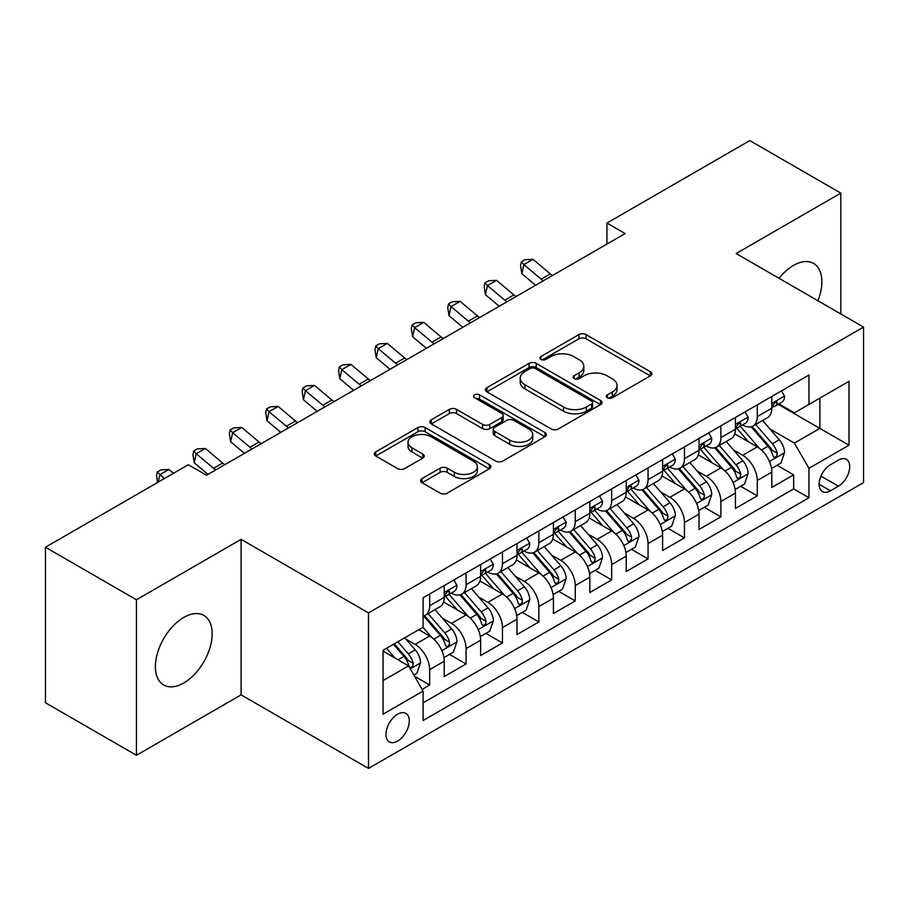 <?xml version="1.0" encoding="UTF-8"?>
<svg xmlns="http://www.w3.org/2000/svg" width="909" height="909" viewBox="0 0 909 909"><rect width="100%" height="100%" fill="white"/><g stroke="black" fill="none" stroke-linecap="round" stroke-linejoin="round"><path stroke-width="1.36" d="M607.394 397.767A3.534 2.045 0 0 0 612.393 397.767L650.355 375.849A5.056 2.92 0 0 0 651.833 373.781A5.056 2.92 0 0 0 650.355 371.724L586.044 334.592A5.056 2.92 0 0 0 578.897 334.592L540.935 356.51A3.534 2.045 0 0 0 539.901 357.953A3.534 2.045 0 0 0 540.935 359.396A3.534 2.045 0 0 0 545.934 359.396L550.854 356.555A16.169 9.34 0 0 1 573.715 356.555L579.078 359.657A16.169 9.34 0 0 1 583.817 366.259A16.169 9.34 0 0 1 579.078 372.86L574.17 375.69A3.534 2.045 0 0 0 573.125 377.133A3.534 2.045 0 0 0 574.17 378.576A3.534 2.045 0 0 0 579.169 378.576L584.078 375.747A16.169 9.34 0 0 1 606.951 375.747L612.302 378.837A16.169 9.34 0 0 1 617.041 385.439A16.169 9.34 0 0 1 612.302 392.04L607.394 394.881A3.534 2.045 0 0 0 606.36 396.324A3.534 2.045 0 0 0 607.394 397.767L607.394 394.881M183.777 682.989A40.155 23.179 120 0 0 210.002 647.606A40.155 23.179 120 0 0 203.843 615.438A40.155 23.179 120 0 0 183.777 617.427A40.155 23.179 120 0 0 157.541 652.81A40.155 23.179 120 0 0 163.7 684.977A40.155 23.179 120 0 0 183.777 682.989M817.93 300.754A40.155 23.179 120 0 0 813.555 263.428A40.155 23.179 120 0 0 793.477 265.417A40.155 23.179 120 0 0 779.047 278.302M397.619 741.096A16.476 9.51 120 0 0 408.391 726.586A16.476 9.51 120 0 0 405.857 713.383A16.476 9.51 120 0 0 397.619 714.201A16.476 9.51 120 0 0 386.859 728.723A16.476 9.51 120 0 0 389.393 741.914A16.476 9.51 120 0 0 397.619 741.096M422.049 478.577A5.056 2.92 0 0 0 420.572 480.634A5.056 2.92 0 0 0 422.049 482.702L440.092 493.121A5.056 2.92 0 0 0 447.239 493.121L489.394 468.783A5.056 2.92 0 0 0 490.871 466.715A5.056 2.92 0 0 0 489.394 464.647L425.082 427.525A5.056 2.92 0 0 0 417.935 427.525L375.781 451.864A5.056 2.92 0 0 0 374.292 453.921A5.056 2.92 0 0 0 375.781 455.988L397.574 468.567A5.056 2.92 0 0 0 404.721 468.567L422.765 458.159A5.056 2.92 0 0 0 424.242 456.091A5.056 2.92 0 0 0 422.765 454.034L411.947 447.785A13.521 7.806 0 0 1 407.993 442.274A13.521 7.806 0 0 1 416.333 435.059A13.521 7.806 0 0 1 431.071 436.752L473.407 461.193A13.521 7.806 0 0 1 477.361 466.715A13.521 7.806 0 0 1 469.021 473.93A13.521 7.806 0 0 1 454.295 472.237L447.239 468.158A5.056 2.92 0 0 0 440.092 468.158L422.049 478.577L422.049 482.702M241.101 539.344L136.452 599.77L45.45 547.229L45.45 702.748L136.452 755.288L241.101 694.862L368.509 768.423L368.509 612.905L241.101 539.344L241.101 694.862M840.802 313.957L840.802 193.117L736.154 253.543L863.55 327.092L368.509 612.905M840.802 193.117L749.8 140.577L606.928 223.069L606.928 244.078M45.45 547.229L188.322 464.749L206.525 475.248L625.131 233.568L606.928 223.069M551.206 428.968A5.056 2.92 0 0 0 558.353 428.968L600.519 404.619A5.056 2.92 0 0 0 601.997 402.562A5.056 2.92 0 0 0 600.519 400.494L536.208 363.373A5.056 2.92 0 0 0 529.061 363.373L486.894 387.711A5.056 2.92 0 0 0 485.417 389.768A5.056 2.92 0 0 0 486.894 391.836L551.206 428.968M475.986 398.528A3.534 2.045 0 0 1 479.566 399.028L479.566 394.824L544.957 432.57A5.056 2.92 0 0 1 546.434 434.638A5.056 2.92 0 0 1 544.957 436.706L502.791 461.045A5.056 2.92 0 0 1 495.644 461.045L431.332 423.912L431.332 419.788A5.056 2.92 0 0 0 429.855 421.844A5.056 2.92 0 0 0 431.332 423.912M431.332 419.788L449.376 409.368A5.056 2.92 0 0 1 456.523 409.368L482.611 424.423A5.056 2.92 0 0 0 489.758 424.423L501.723 417.515A5.056 2.92 0 0 0 503.2 415.458A5.056 2.92 0 0 0 501.723 413.39L474.566 397.71A3.534 2.045 0 0 1 473.532 396.267A3.534 2.045 0 0 1 475.714 394.381A3.534 2.045 0 0 1 479.566 394.824M422.106 689.352L429.662 684.988L414.549 676.273M405.959 639.152L415.095 644.424A20.589 11.885 60 0 1 429.662 669.649L444.217 661.241L444.217 676.58L466.056 663.979L449.489 654.412M442.353 618.131L451.5 623.415A20.589 11.885 60 0 1 466.056 648.628L480.622 640.231L480.622 655.571L502.461 642.958L485.895 633.391M478.759 597.122L487.894 602.394A20.589 11.885 60 0 1 502.461 627.619L517.016 619.211L517.016 634.55L538.855 621.938L522.3 612.382M515.153 576.101L524.3 581.385A20.589 11.885 60 0 1 538.855 606.598L553.422 598.19L553.422 613.541L575.261 600.929L558.694 591.361M551.558 555.092L560.694 560.364A20.589 11.885 60 0 1 575.261 585.589L589.816 577.181L589.816 592.52L611.655 579.908L595.1 570.352M587.964 534.072L597.099 539.355A20.589 11.885 60 0 1 611.655 564.569L626.221 556.16L626.221 571.5L648.06 558.899L631.494 549.331M624.358 513.062L633.505 518.335A20.589 11.885 60 0 1 648.06 543.559L662.616 535.151L662.616 550.49L684.454 537.878L667.899 528.322M660.763 492.042L669.899 497.314A20.589 11.885 60 0 1 684.454 522.539L699.021 514.13L699.021 529.47L720.86 516.869L704.293 507.302M697.158 471.032L706.304 476.305A20.589 11.885 60 0 1 720.86 501.518L735.415 493.121L735.415 508.461L757.265 495.848L757.265 480.509A20.589 11.885 -120 0 0 742.698 455.284L733.563 450.012M740.699 486.292L757.265 495.848M444.217 661.241A20.589 11.885 -120 0 0 429.662 636.027L418.731 629.721M480.622 640.231A20.589 11.885 -120 0 0 466.056 615.007L443.547 602.008M517.016 619.211A20.589 11.885 -120 0 0 502.461 593.986L479.952 580.999M553.422 598.19A20.589 11.885 -120 0 0 538.855 572.977L516.346 559.978M589.816 577.181A20.589 11.885 -120 0 0 575.261 551.956L552.752 538.969M626.221 556.16A20.589 11.885 -120 0 0 611.655 530.947L589.146 517.948M662.616 535.151A20.589 11.885 -120 0 0 648.06 509.926L625.551 496.928M699.021 514.13A20.589 11.885 -120 0 0 684.454 488.917L661.945 475.918M735.415 493.121A20.589 11.885 -120 0 0 720.86 467.896L698.351 454.898M838.439 460.124L830.428 464.749A15.953 9.215 120 0 0 819.998 478.804A15.953 9.215 120 0 0 822.452 491.599A15.953 9.215 120 0 0 830.428 490.803L838.439 486.179A15.953 9.215 120 0 0 848.858 472.123A15.953 9.215 120 0 0 846.415 459.329A15.953 9.215 120 0 0 838.439 460.124M368.509 768.423L863.55 482.611L863.55 327.092M383.064 680.58L408.55 665.865L423.105 691.079L423.105 720.507L808.953 497.746L808.953 468.317L794.386 443.103L769.957 428.991M423.105 691.079L383.064 714.201L383.064 650.31L423.105 627.199L423.105 597.77L808.953 375.008L808.953 404.425L848.995 381.314L848.995 445.205L808.953 468.317M451.307 593.043L451.5 593.145A20.589 11.885 60 0 0 461.795 594.168L476.35 585.76A20.589 11.885 -120 0 0 480.622 576.34L480.622 564.569M487.701 572.022L487.894 572.136A20.589 11.885 60 0 0 498.189 573.159L512.756 564.75A20.589 11.885 -120 0 0 517.016 555.319L517.016 543.548M524.107 551.013L524.3 551.115A20.589 11.885 60 0 0 534.594 552.138L549.15 543.73A20.589 11.885 -120 0 0 553.422 534.31L553.422 522.539M560.512 529.992L560.694 530.106A20.589 11.885 60 0 0 570.988 531.129L585.555 522.72A20.589 11.885 -120 0 0 589.816 513.29L589.816 501.518M596.906 508.983L597.099 509.085A20.589 11.885 60 0 0 607.394 510.108L621.949 501.7A20.589 11.885 -120 0 0 626.221 492.28L626.221 480.509M633.312 487.963L633.505 488.076A20.589 11.885 60 0 0 643.799 489.087L658.355 480.691A20.589 11.885 -120 0 0 662.616 471.26L662.616 459.488M669.706 466.942L669.899 467.056A20.589 11.885 60 0 0 680.193 468.078L694.76 459.67A20.589 11.885 -120 0 0 699.021 450.239L699.021 438.479M706.111 445.933L706.304 446.046A20.589 11.885 60 0 0 716.599 447.058L731.154 438.649A20.589 11.885 -120 0 0 735.415 429.23L735.415 417.458M423.105 702.85L793.659 488.917L793.659 474.839L771.821 487.44L771.821 472.101A20.589 11.885 -120 0 0 757.265 446.887L734.745 433.888M742.505 424.912L742.698 425.026A20.589 11.885 -120 0 0 752.993 426.048A20.589 11.885 -120 0 0 757.265 416.617L757.265 404.846M752.993 426.048L767.56 417.64A20.589 11.885 -120 0 0 771.821 408.209L771.821 396.449M429.662 593.986L429.662 605.758A20.589 11.885 60 0 1 425.389 615.188A20.589 11.885 60 0 1 423.105 616.018M425.389 615.188L439.956 606.78A20.589 11.885 -120 0 0 444.217 597.349L444.217 585.589M466.056 572.977L466.056 584.748A20.589 11.885 60 0 1 461.795 594.168M502.461 551.956L502.461 563.728A20.589 11.885 60 0 1 498.189 573.159M538.855 530.947L538.855 542.707A20.589 11.885 60 0 1 534.594 552.138M575.261 509.926L575.261 521.698A20.589 11.885 60 0 1 570.988 531.129M611.655 488.917L611.655 500.677A20.589 11.885 60 0 1 607.394 510.108M648.06 467.896L648.06 479.668A20.589 11.885 60 0 1 643.799 489.087M684.454 446.876L684.454 458.647A20.589 11.885 60 0 1 680.193 468.078M720.86 425.867L720.86 437.638A20.589 11.885 60 0 1 716.599 447.058M720.86 501.518L720.86 516.869M684.454 522.539L684.454 537.878M648.06 543.559L648.06 558.899M611.655 564.569L611.655 579.908M575.261 585.589L575.261 600.929M538.855 606.598L538.855 621.938M502.461 627.619L502.461 642.958M466.056 648.628L466.056 663.979M429.662 669.649L429.662 684.988M408.55 665.865L383.064 651.151M794.386 443.103L819.873 428.389L819.873 398.131L848.995 381.314M778.184 404.323L848.995 445.205M778.911 403.903L794.386 412.834L808.953 404.425M136.452 599.77L136.452 755.288M777.104 465.272L793.659 474.839M793.659 488.917L808.953 497.746M608.803 398.267L612.302 396.244A16.169 9.34 0 0 0 617.041 389.643L617.041 385.439M583.817 366.259L583.817 370.463A16.169 9.34 0 0 1 579.078 377.065L575.579 379.076M650.287 375.883L586.044 338.796A5.056 2.92 0 0 0 578.897 338.796L542.355 359.896M600.451 404.664L536.208 367.566A5.056 2.92 0 0 0 529.061 367.566L486.963 391.87M591.589 404.005A3.534 2.045 0 0 0 592.623 402.562A3.534 2.045 0 0 0 591.589 401.119L535.128 368.52A3.534 2.045 0 0 0 530.129 368.52L524.947 371.52A16.169 9.34 0 0 0 520.209 378.121A16.169 9.34 0 0 0 524.947 384.723L563.535 406.993A16.169 9.34 0 0 0 586.407 406.993L591.589 404.005L591.589 408.209A3.534 2.045 0 0 0 592.623 406.766L592.623 402.562M520.209 378.121L520.209 382.325A16.169 9.34 0 0 0 524.947 388.916L524.947 384.723M591.589 408.209L586.407 411.198A16.169 9.34 0 0 1 563.535 411.198L524.947 388.916M431.4 423.946L449.376 413.572L449.376 409.368M503.2 415.458L503.2 419.663A5.056 2.92 0 0 1 501.723 421.719L489.758 428.628A5.056 2.92 0 0 1 482.611 428.628L456.523 413.572A5.056 2.92 0 0 0 449.376 413.572M479.566 399.028L544.889 436.74M509.676 440.058A13.521 7.806 0 0 0 524.402 441.74A13.521 7.806 0 0 0 532.742 434.536A13.521 7.806 0 0 0 528.788 429.014L513.869 420.401A5.056 2.92 0 0 0 506.722 420.401L494.757 427.31A5.056 2.92 0 0 0 493.28 429.378A5.056 2.92 0 0 0 494.757 431.445L509.676 440.058L509.676 444.251A13.521 7.806 0 0 0 524.402 445.944A13.521 7.806 0 0 0 532.742 438.74L532.742 434.536M493.28 429.378L493.28 433.582A5.056 2.92 0 0 0 494.757 435.65L494.757 431.445M509.676 444.251L494.757 435.65M477.361 466.715L477.361 470.919A13.521 7.806 0 0 1 469.021 478.123A13.521 7.806 0 0 1 454.295 476.441L447.239 472.362A5.056 2.92 0 0 0 440.092 472.362L422.117 482.736M407.993 442.274L407.993 446.478A13.521 7.806 0 0 0 411.947 451.989L411.947 447.785M422.696 458.193L411.947 451.989M489.326 468.817L425.082 431.73A5.056 2.92 0 0 0 417.935 431.73L375.849 456.023M771.514 468.499L780.922 463.067L784.558 452.557A13.646 7.874 -120 0 0 779.252 439.751L762.617 420.492M759.288 448.217L740.278 426.207M748.471 441.808L737.438 429.037A32.69 18.873 -120 0 0 736.426 427.889M751.141 426.787L767.969 446.262A13.646 7.874 60 0 1 772.832 455.659L773.82 457.272L775.661 457.011L776.9 455.523L777.195 453.137A13.646 7.874 -120 0 0 772.332 443.74L755.697 424.48M752.129 426.469L770.207 447.398A6.954 4.011 60 0 1 771.957 450.114L777.195 453.137M781.467 390.87L784.558 396.233A13.646 7.874 60 0 1 781.74 402.267L774.82 406.266A13.646 7.874 -120 0 0 777.195 403.119L776.911 401.914L775.207 402.244L772.832 405.641A13.646 7.874 60 0 1 771.821 407.584M772.275 406.902L772.332 406.902A13.646 7.874 -120 0 0 774.82 406.266M543.321 280.801A25.736 14.862 60 0 1 541.185 279.154L523.834 264.576L521.811 273.654L535.617 285.256M552.422 275.552A25.736 14.862 60 0 1 550.286 273.904L532.935 259.315L523.834 264.576L521.346 261.837L524.982 259.735L532.935 259.315M521.811 273.654L520.539 265.473L521.346 261.837M735.12 489.508L744.516 484.077L748.164 473.566A13.646 7.874 -120 0 0 742.846 460.761L726.211 441.501M722.882 469.226L703.873 447.217M712.065 462.817L701.032 450.046A32.69 18.873 -120 0 0 700.021 448.91M714.735 447.796L731.563 467.283A13.646 7.874 60 0 1 736.426 476.68L737.415 478.293L739.267 478.032L740.494 476.532L740.79 474.157A13.646 7.874 -120 0 0 735.926 464.76L719.303 445.501M715.735 447.478L733.802 468.408A6.954 4.011 60 0 1 735.551 471.123L740.79 474.157M698.714 510.528L708.122 505.097L711.758 494.587A13.646 7.874 -120 0 0 706.441 481.781L689.817 462.522M686.488 490.246L667.479 468.237M675.671 483.838L664.638 471.067A32.69 18.873 -120 0 0 663.615 469.93M678.341 468.817L695.158 488.292A13.646 7.874 60 0 1 700.021 497.689L701.021 499.302L702.862 499.052L704.1 497.553L704.395 495.166A13.646 7.874 -120 0 0 699.532 485.77L682.898 466.51M679.33 468.499L697.408 489.428A6.954 4.011 60 0 1 699.157 492.144L704.395 495.166M662.309 531.538L671.717 526.106L675.353 515.608A13.646 7.874 -120 0 0 670.047 502.791L653.412 483.543M650.083 511.256L631.073 489.258M639.266 504.847L628.233 492.076A32.69 18.873 -120 0 0 627.221 490.94M641.936 489.837L658.764 509.313A13.646 7.874 60 0 1 663.627 518.709L664.615 520.323L666.456 520.062L667.695 518.562L667.99 516.187A13.646 7.874 -120 0 0 663.127 506.79L646.504 487.531M642.924 489.519L661.002 510.438A6.954 4.011 60 0 1 662.752 513.165L667.99 516.187M625.915 552.558L635.323 547.127L638.959 536.617A13.646 7.874 -120 0 0 633.641 523.811L617.018 504.552M613.677 532.276L594.679 510.267M602.86 525.868L591.827 513.096A32.69 18.873 -120 0 0 590.816 511.96M605.542 510.847L622.358 530.322A13.646 7.874 60 0 1 627.221 539.719L628.221 541.344L630.062 541.082L631.289 539.582L631.596 537.196A13.646 7.874 -120 0 0 626.733 527.799L610.098 508.551M606.53 510.528L624.608 531.458A6.954 4.011 60 0 1 626.358 534.174L631.596 537.196M745.062 411.891L748.164 417.254A13.646 7.874 60 0 1 745.335 423.287L738.415 427.275A13.646 7.874 -120 0 0 740.79 424.139L740.505 422.924L738.801 423.264L736.426 426.662A13.646 7.874 60 0 1 735.415 428.594M735.881 427.912L735.926 427.912A13.646 7.874 -120 0 0 738.415 427.275M506.927 301.811A25.736 14.862 60 0 1 504.779 300.175L487.44 285.585L485.417 294.664L499.211 306.265M516.028 296.561A25.736 14.862 60 0 1 513.88 294.914L496.53 280.336L487.44 285.585L484.94 282.858L488.587 280.756L496.53 280.336M485.417 294.664L484.133 286.494L484.94 282.858M708.668 432.911L711.758 438.263A13.646 7.874 60 0 1 708.94 444.296L702.021 448.296A13.646 7.874 -120 0 0 704.395 445.149L704.111 443.944L702.407 444.285L700.021 447.671A13.646 7.874 60 0 1 699.021 449.614M699.476 448.932L699.532 448.932A13.646 7.874 -120 0 0 702.021 448.296M470.521 322.831A25.736 14.862 60 0 1 468.385 321.184L451.034 306.606L449.012 315.684L462.817 327.285M479.622 317.582A25.736 14.862 60 0 1 477.486 315.934L460.136 301.345L451.034 306.606L448.546 303.879L452.182 301.777L460.136 301.345M449.012 315.684L447.739 307.503L448.546 303.879M672.262 453.921L675.353 459.284A13.646 7.874 60 0 1 672.535 465.317L665.615 469.305A13.646 7.874 -120 0 0 667.99 466.169L667.706 464.953L666.002 465.294L663.627 468.692A13.646 7.874 60 0 1 662.616 470.635M663.07 469.953L663.127 469.953A13.646 7.874 -120 0 0 665.615 469.305M434.127 343.852A25.736 14.862 60 0 1 431.98 342.204L414.629 327.615L412.618 336.694L426.412 348.295M443.228 338.591A25.736 14.862 60 0 1 441.081 336.944L423.73 322.365L414.629 327.615L412.141 324.888L415.788 322.786L423.73 322.365M412.618 336.694L411.334 328.524L412.141 324.888M635.868 474.941L638.959 480.293A13.646 7.874 60 0 1 636.13 486.326L629.221 490.326A13.646 7.874 -120 0 0 631.596 487.179L631.301 485.974L629.596 486.315L627.221 489.701A13.646 7.874 60 0 1 626.221 491.644M626.676 490.962L626.733 490.962A13.646 7.874 -120 0 0 629.221 490.326M397.722 364.861A25.736 14.862 60 0 1 395.585 363.214L378.235 348.636L376.212 357.714L390.018 369.315M406.823 359.612A25.736 14.862 60 0 1 404.687 357.964L387.336 343.386L378.235 348.636L375.747 345.909L379.383 343.807L387.336 343.386M376.212 357.714L374.94 349.533L375.747 345.909M589.509 573.568L598.917 568.148L602.553 557.637A13.646 7.874 -120 0 0 597.247 544.821L580.612 525.572M577.283 553.286L558.274 531.288M566.466 546.888L555.433 534.106A32.69 18.873 -120 0 0 554.422 532.969M569.136 531.867L585.964 551.343A13.646 7.874 60 0 1 590.827 560.739L591.816 562.353L593.657 562.092L594.895 560.592L595.19 558.217A13.646 7.874 -120 0 0 590.327 548.82L573.693 529.561M570.125 531.549L588.203 552.467A6.954 4.011 60 0 1 589.952 555.194L595.19 558.217M599.463 495.95L602.553 501.313A13.646 7.874 60 0 1 599.735 507.347L592.816 511.335A13.646 7.874 -120 0 0 595.19 508.199L594.906 506.983L593.202 507.324L590.827 510.722A13.646 7.874 60 0 1 589.816 512.665M590.271 511.983L590.327 511.983A13.646 7.874 -120 0 0 592.816 511.335M361.327 385.882A25.736 14.862 60 0 1 359.18 384.234L341.829 369.656L339.807 378.723L353.612 390.325M370.418 380.621A25.736 14.862 60 0 1 368.281 378.973L350.931 364.395L341.829 369.656L339.341 366.918L342.988 364.816L350.931 364.395M339.807 378.723L338.534 370.554L339.341 366.918M553.115 594.588L562.523 589.157L566.159 578.647A13.646 7.874 -120 0 0 560.842 565.841L544.218 546.582M540.878 574.306L521.868 552.297M530.061 567.898L519.028 555.126A32.69 18.873 -120 0 0 518.016 553.99M532.742 552.877L549.559 572.352A13.646 7.874 60 0 1 554.422 581.749L555.422 583.373L557.262 583.112L558.49 581.612L558.796 579.226A13.646 7.874 -120 0 0 553.933 569.829L537.299 550.581M533.731 552.558L551.808 573.488A6.954 4.011 60 0 1 553.558 576.204L558.796 579.226M563.069 516.971L566.159 522.323A13.646 7.874 60 0 1 563.33 528.368L556.422 532.356A13.646 7.874 -120 0 0 558.796 529.208L558.501 528.004L556.797 528.345L554.422 531.731A13.646 7.874 60 0 1 553.422 533.674M553.876 532.992L553.933 532.992A13.646 7.874 -120 0 0 556.422 532.356M324.922 406.891A25.736 14.862 60 0 1 322.786 405.244L305.435 390.665L303.413 399.744L317.218 411.345M334.023 401.642A25.736 14.862 60 0 1 331.876 399.994L314.537 385.416L305.435 390.665L302.947 387.938L306.583 385.836L314.537 385.416M303.413 399.744L302.129 391.563L302.947 387.938M516.71 615.609L526.118 610.178L529.754 599.667A13.646 7.874 -120 0 0 524.448 586.862L507.813 567.602M504.484 595.327L485.474 573.318M493.667 588.918L482.634 576.136A32.69 18.873 -120 0 0 481.622 574.999M496.337 573.897L513.165 593.372A13.646 7.874 60 0 1 518.028 602.769L519.016 604.383L520.857 604.121L522.096 602.622L522.391 600.247A13.646 7.874 -120 0 0 517.528 590.85L500.893 571.591M497.325 573.579L515.403 594.509A6.954 4.011 60 0 1 517.153 597.224L522.391 600.247M526.663 537.98L529.754 543.343A13.646 7.874 60 0 1 526.936 549.377L520.016 553.376A13.646 7.874 -120 0 0 522.391 550.229L522.107 549.013L520.403 549.354L518.028 552.752A13.646 7.874 60 0 1 517.016 554.695M517.471 554.013L517.528 554.013A13.646 7.874 -120 0 0 520.016 553.376M288.517 427.912A25.736 14.862 60 0 1 286.38 426.264L269.03 411.686L267.007 420.765L280.813 432.366M297.618 422.651A25.736 14.862 60 0 1 295.482 421.015L278.131 406.425L269.03 411.686L266.542 408.948L270.178 406.846L278.131 406.425M267.007 420.765L265.735 412.584L266.542 408.948M480.316 636.618L489.712 631.187L493.36 620.677A13.646 7.874 -120 0 0 488.042 607.871L471.407 588.612M468.078 616.336L449.069 594.327M457.261 609.928L446.228 597.156A32.69 18.873 -120 0 0 445.217 596.02M459.943 594.906L476.759 614.382A13.646 7.874 60 0 1 481.622 623.779L482.611 625.403L484.463 625.142L485.69 623.642L485.997 621.267A13.646 7.874 -120 0 0 481.122 611.859L464.499 592.611M460.931 594.588L478.998 615.518A6.954 4.011 60 0 1 480.759 618.234L485.997 621.267M490.258 559.001L493.36 564.353A13.646 7.874 60 0 1 490.53 570.398L483.611 574.386A13.646 7.874 -120 0 0 485.997 571.25L485.701 570.034L483.997 570.375L481.622 573.761A13.646 7.874 60 0 1 480.622 575.704M481.077 575.022L481.122 575.022A13.646 7.874 -120 0 0 483.611 574.386M252.123 448.921A25.736 14.862 60 0 1 249.975 447.273L232.636 432.695L230.613 441.774L244.407 453.375M261.224 443.672A25.736 14.862 60 0 1 259.076 442.024L241.737 427.446L232.636 432.695L230.136 429.968L233.783 427.866L241.737 427.446M230.613 441.774L229.329 433.593L230.136 429.968M443.91 657.639L453.318 652.207L456.954 641.697A13.646 7.874 -120 0 0 451.648 628.892L435.013 609.632M431.684 637.357L422.969 627.267M420.867 630.948L419.447 629.312M423.537 615.927L440.354 635.402A13.646 7.874 60 0 1 445.228 644.799L446.217 646.413L448.057 646.163L449.296 644.663L449.591 642.277A13.646 7.874 -120 0 0 444.728 632.88L428.094 613.62M424.526 615.609L442.603 636.539A6.954 4.011 60 0 1 444.353 639.254L449.591 642.277M453.864 580.01L456.954 585.373A13.646 7.874 60 0 1 454.136 591.407L447.217 595.406A13.646 7.874 -120 0 0 449.591 592.259L449.307 591.055L447.603 591.384L445.228 594.781A13.646 7.874 60 0 1 444.217 596.724M444.671 596.043L444.728 596.043A13.646 7.874 -120 0 0 447.217 595.406M215.717 469.942A25.736 14.862 60 0 1 213.581 468.294L196.23 453.716L194.208 462.795L208.013 474.396M224.818 464.692A25.736 14.862 60 0 1 222.682 463.045L205.332 448.455L196.23 453.716L193.742 450.978L197.378 448.876L205.332 448.455M194.208 462.795L192.935 454.614L193.742 450.978M413.822 675.012L416.913 673.217L420.56 662.706A13.646 7.874 -120 0 0 415.243 649.901L404.766 637.777M394.995 658.048L386.575 648.287M384.462 651.958L383.064 650.344M393.483 644.299L403.96 656.423A13.646 7.874 60 0 1 408.823 665.82L409.811 667.433L411.663 667.172L412.891 665.672L413.186 663.297A13.646 7.874 -120 0 0 408.323 653.901L397.858 641.777M394.336 643.811L406.198 657.548A6.954 4.011 60 0 1 407.948 660.275L413.186 663.297M173.494 473.305L168.926 469.476L159.836 474.725L158.177 482.145M164.393 478.566L157.337 471.998L160.984 469.896L168.926 469.476M157.598 482.474L156.53 475.634L157.337 471.998M415.095 644.424L429.662 636.027M451.5 623.415L466.056 615.007M487.894 602.394L502.461 593.986M524.3 581.385L538.855 572.977M560.694 560.364L575.261 551.956M597.099 539.355L611.655 530.947M633.505 518.335L648.06 509.926M669.899 497.314L684.454 488.917M706.304 476.305L720.86 467.896M742.698 455.284L757.265 446.887M757.265 416.617L771.821 408.209M429.662 605.758L444.217 597.349M466.056 584.748L480.622 576.34M502.461 563.728L517.016 555.319M538.855 542.707L553.422 534.31M575.261 521.698L589.816 513.29M611.655 500.677L626.221 492.28M648.06 479.668L662.616 471.26M684.454 458.647L699.021 450.239M720.86 437.638L735.415 429.23M757.265 480.509L771.821 472.101M820.975 476.1L838.439 486.179M819.145 484.292L830.428 490.803M612.302 396.244L612.302 392.04M574.17 378.576L574.17 375.69M579.078 377.065L579.078 372.86M540.935 359.396L540.935 356.51M578.897 338.796L578.897 334.592M586.044 338.796L586.044 334.592M650.355 375.849L650.355 371.724M486.894 391.836L486.894 387.711M529.061 367.566L529.061 363.373M536.208 367.566L536.208 363.373M600.519 404.619L600.519 400.494M563.535 411.198L563.535 406.993M586.407 411.198L586.407 406.993M456.523 413.572L456.523 409.368M482.611 428.628L482.611 424.423M489.758 428.628L489.758 424.423M501.723 421.719L501.723 417.515M544.957 436.706L544.957 432.57M440.092 472.362L440.092 468.158M447.239 472.362L447.239 468.158M454.295 476.441L454.295 472.237M422.765 458.159L422.765 454.034M375.781 455.988L375.781 451.864M417.935 431.73L417.935 427.525M425.082 431.73L425.082 427.525M489.394 468.783L489.394 464.647M769.434 461.499L784.467 452.818M772.332 443.74L779.252 439.751M761.458 450.023L767.969 446.262M784.467 396.074L771.821 403.38M541.185 279.154L550.286 273.904M775.434 402.108L777.195 403.119M733.029 482.52L748.073 473.839M735.926 464.76L742.846 460.761M725.052 471.032L731.563 467.283M696.635 503.529L711.667 494.848M699.532 485.77L706.441 481.781M688.658 492.053L695.158 488.292M660.229 524.55L675.273 515.869M663.127 506.79L670.047 502.791M652.253 513.062L658.764 509.313M623.835 545.559L638.868 536.878M626.733 527.799L633.641 523.811M615.859 534.083L622.358 530.322M748.073 417.095L735.415 424.389M504.779 300.175L513.88 294.914M739.028 423.117L740.79 424.139M711.667 438.104L699.021 445.41M468.385 321.184L477.486 315.934M702.634 444.137L704.395 445.149M675.273 459.125L662.616 466.431M431.98 342.204L441.081 336.944M666.229 465.147L667.99 466.169M638.868 480.134L626.221 487.44M395.585 363.214L404.687 357.964M629.835 486.167L631.596 487.179M587.43 566.58L602.462 557.899M590.327 548.82L597.247 544.821M579.453 555.092L585.964 551.343M602.462 501.154L589.816 508.461M359.18 384.234L368.281 378.973M593.429 507.177L595.19 508.199M551.036 587.589L566.068 578.908M553.933 569.829L560.842 565.841M543.059 576.113L549.559 572.352M566.068 522.175L553.422 529.47M322.786 405.244L331.876 399.994M557.035 528.197L558.796 529.208M514.63 608.61L529.663 599.929M517.528 590.85L524.448 586.862M506.654 597.122L513.165 593.372M529.663 543.184L517.016 550.49M286.38 426.264L295.482 421.015M520.63 549.206L522.391 550.229M478.236 629.63L493.269 620.949M481.122 611.859L488.042 607.871M470.248 618.143L476.759 614.382M493.269 564.205L480.622 571.5M249.975 447.273L259.076 442.024M484.236 570.227L485.997 571.25M441.831 650.639L456.863 641.959M444.728 632.88L451.648 628.892M433.854 639.163L440.354 635.402M456.863 585.214L444.217 592.52M213.581 468.294L222.682 463.045M447.83 591.248L449.591 592.259M410.277 668.865L420.469 662.979M408.323 653.901L415.243 649.901M398.074 659.82L403.96 656.423"/></g></svg>
